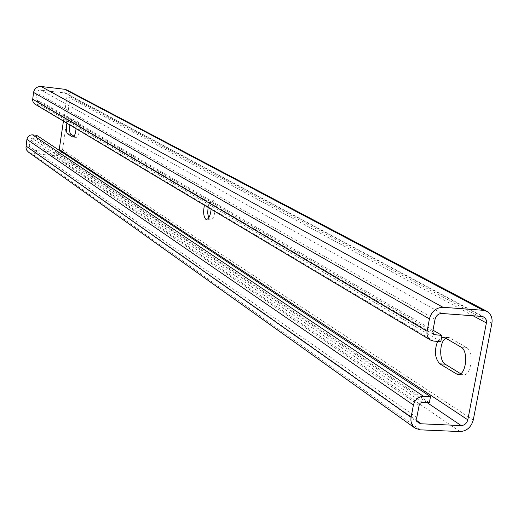 <?xml version="1.0" encoding="UTF-8"?>
<svg xmlns="http://www.w3.org/2000/svg" width="518" height="518" viewBox="0 0 518 518"><rect width="100%" height="100%" fill="white"/><g stroke="black" fill="none" stroke-linecap="round" stroke-linejoin="round"><path stroke-width="0.39" stroke-dasharray="2.59 1.94" d="M429.351 402.745L36.15 138.636L32.064 138.196L30.186 139.685L29.241 146.348L30.523 149.437L32.038 150.013L55.886 152.486L57.958 151.793L59.123 150.233M63.423 121.128L67.016 96.367L65.391 93L39.18 89.99L37.84 90.818L37.018 92.126L35.891 99.54L36.655 101.198L41.388 101.884L40.909 105.238L34.874 104.099M437.6 341.362L441.627 337.27M66.893 123.2L67.916 120.105L69.321 118.628L74.845 121.724C75.829 122.481 76.237 124.793 76.068 128.671M204.442 205.238C205.562 201.457 206.909 199.644 208.476 199.799L208.922 199.974C210.528 201.146 211.253 204.221 211.104 209.207M433.016 330.193L41.388 101.884M440.818 341.576L40.909 105.238M66.964 89.996L69.431 92.392L70.312 96.225L62.536 149.844C61.545 153.768 59.071 155.75 55.122 155.769L31.566 153.334L28.496 152.162M460.625 373.705L462.652 374.708C471.289 377.259 474.52 351.534 466.472 347.507L450.038 337.969L448.931 337.522L445.752 338.202M74.106 136.24L76.146 137.438C78.885 138.287 80.763 123.252 78.147 122.093L72.766 119.011C71.562 119.121 70.597 121.108 69.872 124.974M208.644 218.033L210.353 219.846C214.789 221.167 217.178 202.337 212.989 200.369L212.548 200.188C210.593 200.213 209.11 202.622 208.087 207.414M36.623 135.302L36.15 138.636M422.377 402.395L32.064 138.196M419.01 405.296L30.186 139.685M416.744 417.463L29.241 146.348M417.055 420.869L32.038 150.013M427.13 402.635L55.601 152.467M473.096 315.779L67.016 96.367M482.07 316.433L64.258 92.644M441.822 313.487L40.605 89.841M435.049 319.276L36.843 92.819M432.737 331.662L35.891 99.54M433.126 333.857L37.29 101.411M433.819 341.116L36.817 104.766M491.854 323.349L70.254 96.749M473.251 420.079L62.536 149.844M460.062 431.565L55.122 155.769M420.066 429.836L31.566 153.334M459.939 374.093L461.396 374.177M444.748 337.613L450.038 337.969M461.098 347.157L466.472 347.507M69.716 118.726L72.98 119.095M74.845 121.724L78.147 122.093M73.232 137.056L75.906 137.341M418.648 422.915L30.523 149.437M483.961 316.99L65.391 93M433.896 334.609L36.655 101.198M448.931 337.522L443.641 337.166M462.652 374.708L458.65 374.482M72.766 119.011L69.503 118.641M72.85 137.082L76.146 137.438M208.476 199.799L212.548 200.188M210.353 219.846L206.287 219.477"/><path stroke-width="0.78" d="M441.971 335.418L440.818 341.576L433.819 341.116L430.542 340.086C427.628 337.93 426.489 334.997 427.11 331.274L429.416 318.874C431.546 311.447 436.065 307.582 442.981 307.284L483.249 310.301L486.959 311.376C491.096 314.148 492.728 318.136 491.854 323.349L473.251 420.079C471.166 427.246 466.77 431.073 460.062 431.565L420.066 429.836L414.905 428.062C411.616 425.22 410.36 421.6 411.143 417.204L413.409 405.024C414.983 399.54 418.35 396.633 423.517 396.302L430.49 396.665L429.351 402.745L421.781 402.434L420.234 403.185L419.334 404.344L416.64 418.311L417.068 420.901L418.648 422.915L421.199 423.782L461.201 425.576C464.562 425.336 466.763 423.42 467.806 419.826L486.383 322.96L486.285 319.994L484.731 317.515L482.07 316.433L441.822 313.487C438.37 313.643 436.111 315.572 435.049 319.276L432.737 331.662L433.896 334.609L441.971 335.418L433.016 330.193M59.123 150.233L63.423 121.128M441.627 337.27L444.748 337.613L461.098 347.157C469.107 351.185 465.883 376.949 457.284 374.397L439.821 363.85C434.848 358.301 434.11 350.809 437.6 341.362M76.068 128.671C75.544 133.786 74.469 136.59 72.85 137.082L67.515 133.838C66.149 131.999 65.941 128.451 66.893 123.2M211.104 209.207C210.444 215.598 208.838 219.017 206.287 219.477L205.808 219.276C203.509 216.582 203.056 211.901 204.442 205.238M430.542 340.086L34.874 104.099L33.379 102.661L32.569 100.317L33.553 92.431C34.557 88.429 37.069 86.441 41.084 86.48L64.744 89.297L66.964 89.996L486.959 311.376M445.752 338.202C439.147 342.094 439.141 360.871 445.104 364.167L460.625 373.705M69.872 124.974C69.25 129.727 69.554 132.802 70.778 134.194L74.106 136.24M208.087 207.414L207.679 213.099L208.644 218.033M414.905 428.062L28.496 152.162L26.794 150.272L25.965 147.895L26.91 139.342C27.655 136.363 29.532 134.868 32.537 134.861L36.623 135.302L430.49 396.665M421.199 423.782L417.055 420.869M461.201 425.576L427.13 402.635M467.806 419.826L59.311 149.501M486.383 322.96L473.096 315.779M434.971 334.939L433.126 333.857M427.11 331.274L32.602 99.158M429.416 318.874L33.553 92.431M442.981 307.284L41.084 86.48M483.249 310.301L64.744 89.297M411.143 417.204L25.965 146.005M413.409 405.024L26.91 139.342M423.517 396.302L32.537 134.861M456.034 373.866L459.939 374.093M439.821 363.85L445.104 364.167M67.515 133.838L70.778 134.194M72.617 136.985L73.232 137.056M458.65 374.482L457.284 374.397"/></g></svg>
